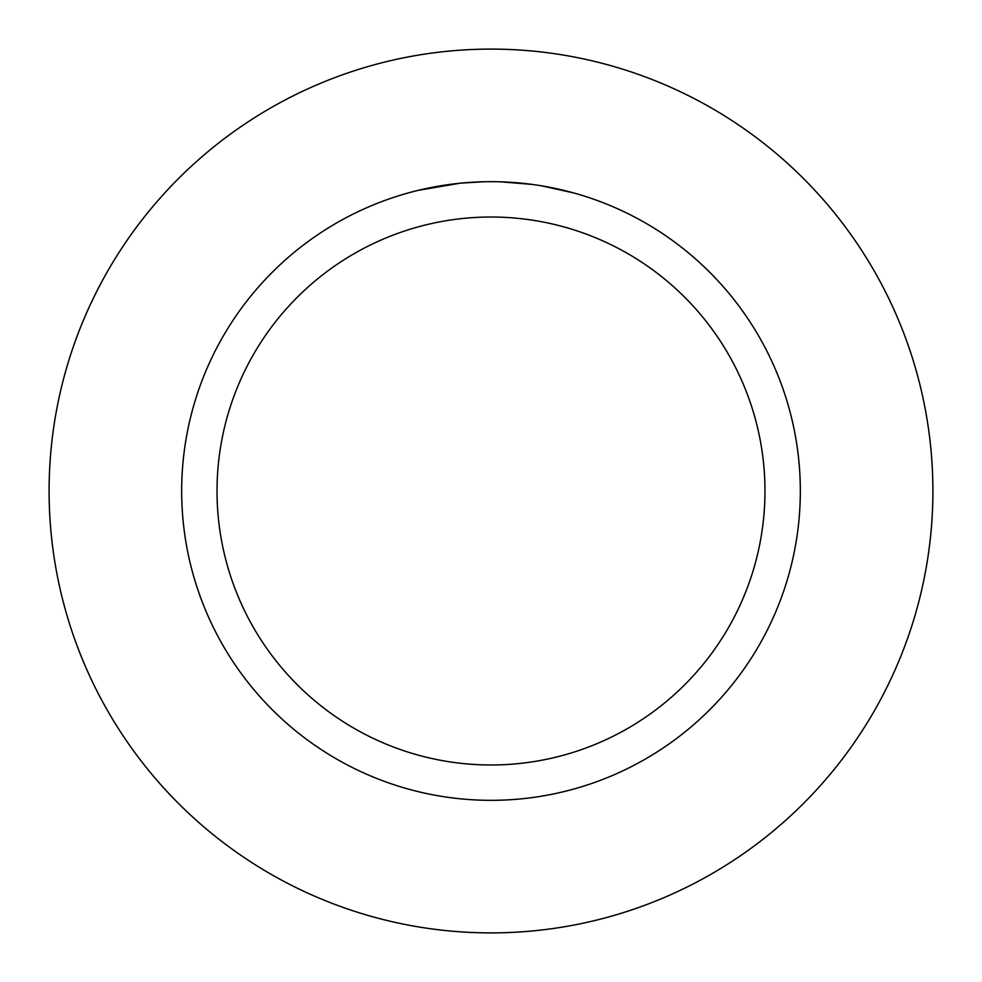 <?xml version="1.0" encoding="UTF-8"?>
<svg xmlns="http://www.w3.org/2000/svg" width="982" height="982" viewBox="0 0 982 982"><rect width="100%" height="100%" fill="white"/><g stroke="black" fill="none" stroke-linecap="round" stroke-linejoin="round"><path stroke-width="1.47" d="M491 49.1A441.9 441.9 0 0 1 932.9 491A441.9 441.9 0 0 1 491 932.9A441.9 441.9 0 0 1 49.1 491A441.9 441.9 0 0 1 491 49.1A441.9 441.9 0 0 1 932.9 491A441.9 441.9 0 0 1 491 932.9A441.9 441.9 0 0 1 49.1 491A441.9 441.9 0 0 1 491 49.1M496.573 181.719L500.415 181.817M525.272 183.573L526.462 183.708M491 181.67A309.33 309.33 0 0 1 800.33 491A309.33 309.33 0 0 1 491 800.33A309.33 309.33 0 0 1 181.67 491A309.33 309.33 0 0 1 491 181.67M541.769 185.868L573.709 192.938M532.146 184.42L500.685 181.817M491 217.022A273.978 273.978 0 0 1 764.978 491A273.978 273.978 0 0 1 491 764.978A273.978 273.978 0 0 1 217.022 491A273.978 273.978 0 0 1 491 217.022M459.601 183.266L417.988 190.41M470.587 182.345L475.018 182.087M449.388 184.481L454.506 183.83M483.672 181.756L460.914 183.131"/></g></svg>

